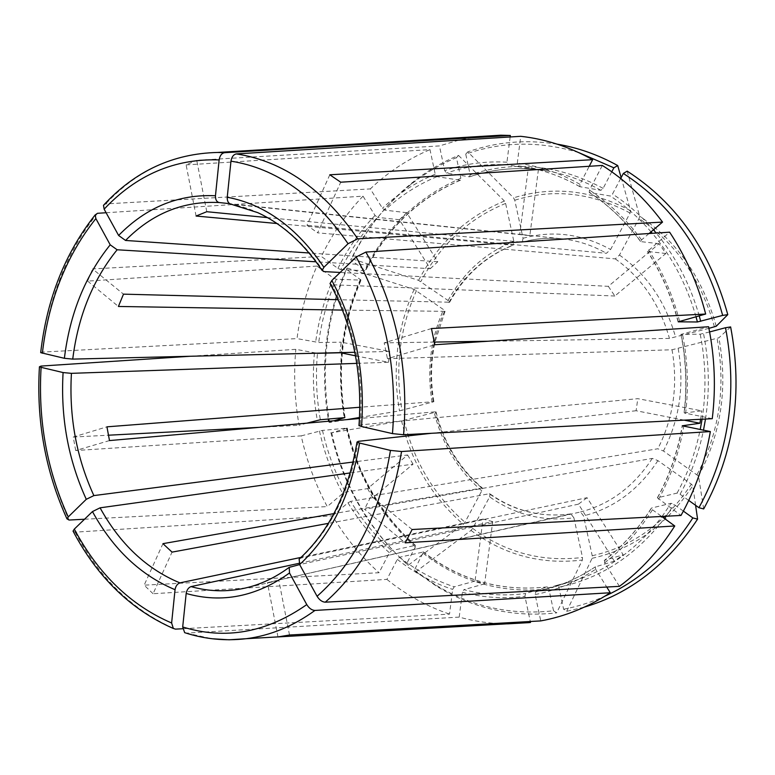 <?xml version="1.0" encoding="UTF-8"?>
<svg xmlns="http://www.w3.org/2000/svg" width="775" height="775" viewBox="0 0 775 775"><rect width="100%" height="100%" fill="white"/><g stroke="black" fill="none" stroke-linecap="round" stroke-linejoin="round"><path stroke-width="0.58" stroke-dasharray="3.88 2.91" d="M299.169 559.201L300.661 558.145L587.062 497.695L623.207 554.822L604.471 560.344C622.712 546.414 638.397 528.976 651.542 508.042L652.463 509.766L661.685 516.46M688.743 500.437L680.072 494.276L677.069 493.103L657.384 497.821L681.002 515.452M359.048 425.591L360.172 424.903L637.806 398.67L701.762 410.847L684.277 412.959C687.347 386.638 686.292 360.443 681.128 334.383L708.592 326.75M330.102 283.495L331.661 284.735C341.484 302.618 348.953 322.148 354.049 343.325C360.375 370.13 362.409 397.323 360.172 424.903M557.322 585.202L572.812 581.25L557.312 585.202L558.872 587.188L563.609 609.208L566.699 611.32L584.418 607.096M566.699 611.32L592.09 558.3L592.216 555.723L583.536 515.888L580.494 511.965L267.414 582.635L570.836 513.893C541.221 517.816 514.038 511.113 489.287 493.762L328.387 523.357M695.601 505.329L692.792 485.741L691.358 484.172L657.907 460.621L652.298 458.393L364.473 509.262L405.209 542.829M709.609 331.952L700.212 334.19L681.128 334.383M620.678 178.502L612.502 194.031L610.264 196.007L589.242 192.423L589.484 190.117L602.32 165.443M611.785 171.808L603.124 188.354L600.887 190.321L579.942 186.707L579.923 184.285L589.232 166.276M578.789 152.607C539.836 140.876 502.152 141.379 465.736 154.118L470.192 174.811L469.447 176.807L446.468 173.077L444.705 170.616L439.444 145.923L196.734 160.309L206.78 211.711M196.075 216.031L186.126 164.901L196.734 160.309M465.736 154.118L467.8 151.861L513.573 197.838L514.755 200.212L523.048 238.283L522.243 242.217L267.491 217.61M619.438 586.355L604.674 562.805L604.471 560.344M587.062 497.695L578.46 504.147L614.333 561.139L623.207 554.822M712.254 418.684L684.277 412.959M700.6 419.294L701.762 410.847M684.16 420.147L636.101 410.74L637.806 398.67M109.488 440.578L75.698 450.527L301.213 435.879C306.697 460.834 315.377 484.404 327.253 506.588L342.676 493.501L345.427 492.096L367.553 488.618L407.602 454.973L353.148 462.026M301.213 435.879L322.478 430.406L347.21 428.11L331.671 432.779L401.576 420.941L434.252 412.503L435.347 411.816L359.474 418.51M75.698 450.527L73.237 437.042L106.94 426.831M649.072 233.527L641.564 239.901L640.78 241.626C625.958 221.582 608.85 205.22 589.475 192.539M608.327 286.343L614.846 296.011L665.89 253.493L659.079 243.699L608.327 286.343L340.147 272.451M659.079 243.699L640.78 241.626M414.363 570.167L434.174 584.079C470.716 606.592 510.502 615.495 553.534 610.787L556.644 612.889L582.374 560.034L582.5 557.467L573.887 517.797C543.246 521.827 515.162 514.852 489.626 496.872L472.702 528.395L470.997 530.42L415.894 571.737L414.363 570.167L423.421 551.994L399.58 557.254L397.333 559.385L386.919 579.39L153.082 593.727L172.05 552.12M489.626 496.872L490.071 493.995L489.287 493.762M153.082 593.727L144.16 585.173L162.944 543.663M323.776 271.599C297.881 233.517 266.9 211.003 230.814 204.067L529.829 235.658L538.412 169.541L518.204 165.821L517.293 163.167L520.732 136.313M538.412 169.541L528.221 168.553L519.734 234.379L229.671 203.66M529.829 235.658L519.734 234.379M553.534 610.787L548.836 588.874L547.324 586.888L525.615 593.524L524.917 596.266L530.284 621.502M573.887 517.797L570.836 513.893M277.973 636.895L267.414 582.635M289.501 635.006L278.835 580.407M106.107 212.737L363.01 196.162L375.042 215.45L377.464 217.358C362.729 232.636 350.513 250.044 340.816 269.584L337.948 268.412L321.344 256.457L92.545 268.915L123.487 294.151M430.261 268.712L437.788 261.756L406.73 212.689L399.425 219.722L430.261 268.712L316.113 261.805M399.425 219.722L377.464 217.358M412.126 529.519L371.118 496.078L364.473 509.262M703.671 508.942L698.527 476.044L663.458 451.011L657.839 448.773L371.118 496.078M190.35 356.258L295.827 349.331L317.479 353.323C315.502 375.575 316.452 397.711 320.337 419.73M355.531 355.822L388.469 362.264L356.82 363.378M388.469 362.264L389.757 351.433L341.194 342.182L339.993 352.635M730.631 326.934L718.88 337.803L672.032 349.767L387.452 358.689L434.833 344.739M431.433 328.542L384.187 342.86L387.452 358.689M84.523 519.24L327.253 506.588M367.553 488.618L372.794 497.686L413.046 464.157L350.281 472.915M407.602 454.973L413.046 464.157M492.706 521.604L483.019 519.095L475.027 581.066L484.627 583.837L492.706 521.604L299.073 563.328M475.027 581.066L454.198 586.811L452.658 589.407L449.519 614.12L182.687 628.738M483.019 519.095L301.058 557.38M627.169 171.149L639.627 216.215L639.065 218.521L619.458 255.052L615.263 258.879L317.643 232.849L340.738 182.203M329.811 174.792L306.978 225.273L317.643 232.849M186.126 164.901L429.989 149.604L435.221 174.191L436.974 176.632L460.088 180.265L460.844 178.279L456.427 157.674C439.977 164.513 424.719 173.503 410.663 184.653C385.466 204.92 365.48 229.991 350.717 259.858L365.5 270.698L340.816 269.584M406.73 212.689L384.855 210.151L382.433 208.233L370.314 188.906C387.994 172.137 407.892 159.04 429.989 149.604M325.374 352.993C327.738 323.65 334.722 295.74 346.328 269.235L361.043 280.114L336.311 279.242L333.453 278.08L316.927 266.077C306.968 289.123 300.332 313.294 297.019 338.607L318.699 342.511L341.194 342.182M325.355 353.129C323.64 375.216 324.618 397.188 328.271 419.043M328.648 421.232L329.598 422.472L346.657 419.643M346.328 269.235L347.287 268.053C326.178 317.295 320.288 368.764 329.598 422.472M330.896 432.508C342.86 485.179 368.086 528.908 406.594 563.696L415.381 546.908L415.08 545.406L391.617 550.628L389.379 552.749L379.043 572.715L144.16 585.173M331.671 432.779C343.732 485.964 369.22 530.129 408.144 565.275L463.285 524.297L464.99 522.282L481.788 490.817L482.253 487.979L333.938 513.612M406.594 563.696L408.144 565.275M372.794 497.686L350.726 501.367C362.041 520.102 375.672 536.513 391.617 550.628M415.894 571.737L435.947 585.822C472.876 608.598 513.108 617.617 556.644 612.889M484.627 583.837L463.925 589.668C484.065 594.948 504.632 596.227 525.615 593.524M683.366 511.113L674.076 504.448L671.082 503.285L651.542 508.042M614.333 561.139L595.287 566.893L595.646 569.257L606.738 587.043M557.244 585.222L535.806 591.819L535.128 594.58L540.747 620.911M528.221 168.553L507.858 164.833C486.642 163.612 466.182 166.354 446.468 173.077M665.89 253.493L647.445 251.458L669.629 232.18M557.167 144.16C526.167 139.238 496.378 141.806 467.8 151.861M621.153 177.601L630.618 210.742L630.075 213.038L610.613 249.492L606.428 253.289L306.978 225.273M456.427 157.674L458.509 155.407C441.866 162.333 426.434 171.43 412.222 182.706C386.754 203.205 366.565 228.538 351.656 258.705L418.558 280.347L448.086 300.506L449.568 302.211L338.132 299.712M458.509 155.407L504.428 201.054L505.61 203.418L513.844 241.335L513.118 245.22L277.014 223.52M347.287 268.053L414.131 289.404L443.542 309.622L445.005 311.327L342.511 310.087M359.522 417.512L399.503 410.886L433.845 401.683L359.871 407.253M386.919 579.39C405.906 594.764 426.773 606.341 449.519 614.12M563.609 609.208C577.666 606.583 591.432 602.243 604.897 596.169M363.01 196.162C346.163 213.832 332.272 233.934 321.344 256.457M306.881 423.15L299.102 425.281C294.626 400.103 293.531 374.78 295.827 349.331M510.144 136.972L506.937 162.188L507.858 164.833M478.863 136.536L458.848 140.139L439.444 145.923M73.073 531.069L75.078 532.163L332.485 515.83C345.282 537.424 360.801 556.382 379.043 572.715M332.485 515.83L347.985 502.791L350.726 501.367M184.644 632.613L186.504 633.117L459.207 617.103C474.949 621.492 491.069 623.739 507.547 623.856M459.207 617.103L462.384 592.284L463.925 589.668M328.823 422.172L334.015 420.757M437.788 261.756L309.186 252.989M103.511 205.375L105.72 203.903L370.314 188.906M708.912 328.358L669.455 338.413L488.066 341.242M636.101 410.74L431.413 433.293M578.46 504.147L299.644 564.578M389.757 351.433L354.853 352.276M614.846 296.011L331.661 284.735M434.329 342.075L384.187 342.86M316.927 266.077L87.643 281.112L92.545 268.915M40.736 352.673L42.354 352.073L297.019 338.607M73.237 437.042L108.403 435.211M259.267 427.354L299.102 425.281M87.643 281.112L118.41 306.464M350.717 259.858L351.656 258.705M290.577 566.544C276.22 577.288 261.049 584.476 245.065 588.099L276.384 580.988M358.234 441.353C349.942 491.127 330.751 530.061 300.661 558.145M657.636 497.598C669.581 475.666 677.834 451.767 682.397 425.892M658.566 499.294C670.753 476.974 679.152 452.639 683.763 426.279M592.09 558.3C633.146 549.213 666.713 525.024 692.792 485.741M680.072 494.276C690.922 474.581 698.73 453.22 703.497 430.193M705.492 419.043C709.842 390.513 709.183 362.022 703.516 333.57M699.215 315.803C690.147 284.338 675.81 256.757 656.183 233.062M653.441 229.826C641.08 215.644 627.43 203.709 612.502 194.031M603.124 188.354C558.649 164.697 514.338 160.183 470.192 174.811M600.887 190.321C584.079 180.875 566.67 174.501 548.681 171.197C521.333 166.392 494.925 168.272 469.447 176.807M460.088 180.265C418.277 198.245 386.599 228.46 365.054 270.911M436.974 176.632C417.764 184.624 400.394 195.804 384.855 210.151M360.598 280.337C341.794 324.047 336.495 369.811 344.701 417.628M360.385 279.32C341.426 323.369 336.059 369.481 344.274 417.667M336.311 279.242C327.573 299.315 321.702 320.404 318.699 342.511M346.812 428.071C357.75 475.337 380.506 514.445 415.08 545.406M346.435 428.381C357.469 476.121 380.448 515.627 415.381 546.908M322.478 430.406C327.37 452.203 335.013 472.76 345.427 492.096M422.927 551.858C459.759 580.301 501.192 591.984 547.208 586.908M423.218 553.36C460.427 582.132 502.297 593.97 548.836 588.874M399.58 557.254C416.233 570.39 434.436 580.243 454.198 586.811M535.806 591.819L572.812 581.25C607.59 570.419 637.302 548.884 661.947 516.654M662.102 516.441L671.082 503.285M558.872 587.188C600.16 578.751 635.345 555.84 664.446 518.465M666.103 516.227L674.076 504.448M595.287 566.883C581.376 576.135 566.825 583.11 551.626 587.799C566.903 583.081 581.512 576.077 595.462 566.796M677.069 493.103C687.812 473.573 695.524 452.387 700.222 429.544M702.082 419.217C706.461 390.842 705.841 362.506 700.212 334.19M579.942 186.707C562.834 177.049 545.145 170.539 526.864 167.177L518.204 165.821M695.989 316.684C686.844 284.871 672.283 257.087 652.308 233.314M651.048 231.851C638.755 217.639 625.163 205.695 610.264 196.007M678.222 321.635C671.596 296.108 661.433 272.781 647.716 251.652M698.527 476.044C721.225 433.525 728.016 387.442 718.88 337.803M697.074 474.494C719.384 432.624 726.049 387.267 717.088 338.413M716.216 326.256C702.692 278.022 677.166 241.345 639.627 216.215M714.434 326.885C701.123 279.426 676.003 243.302 639.065 218.521M630.618 210.742C591.761 190.011 552.749 185.709 513.573 197.838M630.075 213.038C591.819 192.597 553.379 188.325 514.755 200.212M504.428 201.054C466.879 216.564 438.253 242.992 418.558 280.347M505.61 203.418C468.594 218.666 440.345 244.697 420.893 281.499M448.086 300.506C463.547 272.432 485.46 252.708 513.844 241.335M414.131 289.404C397.071 328.028 392.189 368.522 399.503 410.886M416.466 290.557C399.629 328.639 394.814 368.571 402.012 410.343M401.576 420.941C411.554 462.743 432.121 497.192 463.285 524.297M404.085 420.408C413.947 461.619 434.252 495.583 464.99 522.282M481.788 490.817C458.054 470.406 442.215 444.298 434.252 412.503M592.216 555.723C632.652 546.704 665.696 522.854 691.358 484.172M470.997 530.42C504.254 555.055 541.376 564.927 582.374 560.034M472.702 528.395C505.513 552.633 542.113 562.321 582.5 557.467M319.455 430.987C324.396 453.075 332.146 473.912 342.676 493.501M679.549 321.179C672.836 295.178 662.489 271.434 648.52 249.947M397.333 559.385C414.189 572.725 432.634 582.732 452.658 589.407M579.923 184.285C559.744 172.941 538.867 165.898 517.293 163.167M604.674 562.805C623.187 548.7 639.113 531.011 652.463 509.766M435.221 174.191C415.758 182.319 398.156 193.663 382.433 208.233M685.613 413.55C688.743 386.822 687.677 360.23 682.417 333.763M375.042 215.45C360.123 230.95 347.752 248.601 337.948 268.412M641.564 239.901C626.51 219.557 609.15 202.963 589.484 190.117M314.418 353.022C312.412 375.565 313.371 397.992 317.314 420.302M506.937 162.188C485.421 160.958 464.68 163.767 444.705 170.616M460.844 178.279C418.577 196.472 386.57 227.017 364.831 269.903M347.985 502.791C359.426 521.778 373.221 538.431 389.379 552.749M462.384 592.284C482.796 597.661 503.643 598.998 524.917 596.266M535.128 594.58C556.334 590.356 576.513 581.918 595.646 569.257M333.453 278.08C324.609 298.433 318.67 319.804 315.638 342.201M657.907 460.621C638.774 489.752 613.984 508.177 583.536 515.888M652.298 458.393C633.824 486.555 609.896 504.409 580.494 511.965M678.193 348.605C684.596 385.175 679.685 419.314 663.458 451.011M672.032 349.767C678.173 385.107 673.436 418.113 657.839 448.773M619.458 255.052C646.863 274.389 665.58 301.785 675.616 337.251M615.263 258.879C641.69 277.644 659.757 304.158 669.455 338.413M523.048 238.283C552.691 230.068 581.88 233.798 610.613 249.492M521.778 242.294C534.963 238.584 548.477 237.441 562.321 238.855C577.637 240.492 592.342 245.297 606.428 253.289M433.206 401.576C428.003 370.188 431.694 340.235 444.278 311.724M481.42 487.698C458.451 467.926 443.097 442.632 435.347 411.816M448.841 302.579C463.857 275.416 485.092 256.331 512.556 245.336M432.121 402.302C426.725 369.927 430.532 339.033 443.542 309.622M217.61 152.452C174.394 153.198 137.097 170.355 105.72 203.903M97.485 213.299C66.97 251.642 48.592 297.9 42.354 352.073M41.114 366.062C37.801 420.622 47.11 471.946 69.043 520.044M75.078 532.163C99.752 578.547 133.213 610.865 175.45 629.135M186.504 633.117L212.088 638.745M657.365 497.821C669.377 475.811 677.66 451.796 682.223 425.775M579.729 186.63C562.679 177 545.048 170.519 526.864 167.177L548.681 171.197C521.459 166.422 495.167 168.272 469.795 176.758M345.127 417.686C336.902 369.752 342.221 323.892 361.073 280.114M415.613 545.561C381 514.61 358.205 475.453 347.239 428.091M547.334 586.888C501.522 591.964 460.224 580.33 423.431 551.974M434.174 584.079L435.947 585.822M678.048 321.761C671.412 296.089 661.201 272.655 647.425 251.458M651.281 508.235C638.135 529.17 622.461 546.588 604.258 560.47M680.905 334.296C686.088 360.433 687.144 386.696 684.063 413.094M589.232 192.423C608.569 205.075 625.667 221.417 640.508 241.461M490.071 493.946C514.716 511.151 541.667 517.797 570.933 513.883M522.592 234.641L562.321 238.855C548.642 237.46 535.273 238.584 522.234 242.236M449.597 302.26C464.661 275.096 485.847 256.079 513.147 245.229M445.063 311.317L434.949 342.066M434.63 343.625C430.793 362.874 430.551 382.24 433.903 401.702M436.025 411.854C443.833 442.845 459.255 468.216 482.302 487.969M410.663 184.653L412.222 182.706M460.486 180.197C418.762 198.09 387.103 228.257 365.519 270.717"/><path stroke-width="1.16" d="M289.501 572.977C256.36 596.711 221.921 603.541 186.174 593.476L182.697 626.965C225.244 640.15 266.6 632.691 306.774 604.597L289.501 572.977L289.24 567.368L299.644 564.578L317.082 596.285C319.426 600.024 322.168 601.991 325.287 602.185L619.438 586.355C640.867 570.477 659.312 550.347 674.763 525.963L405.209 542.829L412.126 529.519L681.002 515.452C695.243 489.916 705.037 461.948 710.355 431.559L682.242 425.795L699.941 423.237L700.6 419.294M186.174 593.476C186.843 589.862 188.461 587.576 191.028 586.607L299.073 563.328M431.413 433.293L358.234 441.353L357.101 442.089L359.6 443.067L390.464 450.411L401.557 451.515L710.355 431.559M359.6 443.067C350.988 494.983 330.993 535.477 299.634 564.568L299.169 559.201M330.102 283.495L331.836 280.482C355.502 324.444 365.403 373.124 361.547 426.512L359.048 425.591M322.158 270.504C303.664 243.147 282.168 223.849 257.697 212.621L230.485 204.009C228.208 203.098 227.123 200.851 227.23 197.247C264.721 204.271 296.941 227.618 323.902 267.278L322.206 270.427L323.776 271.599L340.147 272.451M584.418 607.096C630.114 593.582 667.827 564.258 697.577 519.134L695.601 505.329M309.186 252.989L125.55 240.453L118.614 235.464C146.165 207.274 178.453 194.041 215.46 195.765C215.382 199.572 216.583 201.829 219.073 202.537L229.671 203.66M709.609 331.952L725.526 327.718C737.732 392.731 728.878 452.726 698.943 507.703L688.743 500.437M354.853 352.276L72.734 359.106L64.383 358.302C69.857 313.778 85.134 275.948 110.205 244.822L117.132 249.773L316.113 261.805M620.678 178.502L623.342 173.445C671.983 204.92 705.095 252.243 722.678 315.406L697.413 321.974L678.27 321.828L705.667 314.03C697.936 284.037 685.914 256.757 669.629 232.18L365.897 252.069L356.171 256.98L331.836 280.482M353.148 462.026L93.862 495.593L86.277 499.313C68.239 459.788 60.508 417.541 63.085 372.562L71.426 373.347L356.82 363.378M578.789 152.607L613.868 167.817L611.785 171.808M277.014 223.52L196.075 216.031L206.78 211.711L267.491 217.61M361.547 426.512L392.479 433.613L403.591 434.736L712.254 418.684C716.003 387.887 714.783 357.246 708.592 326.75L434.833 344.739L431.433 328.542L705.667 314.03M699.941 423.237L684.16 420.147M359.474 418.51L109.488 440.578L106.94 426.831L359.871 407.253M323.902 267.278L348.052 243.699L357.75 238.826L662.548 222.096L649.072 233.527M328.387 523.357L172.05 552.12L162.944 543.663L333.938 513.612M227.23 197.247L230.979 161.161C231.686 156.908 233.478 154.487 236.356 153.915L520.732 136.313C545.435 139.045 569.412 146.833 592.652 159.679L329.811 174.792L340.738 182.203L602.32 165.443C625.057 179.868 645.139 198.749 662.548 222.096M530.284 621.502L530.488 622.48L344.216 633.136L530.488 622.48M306.774 604.597C309.099 608.317 311.831 610.264 314.96 610.438L610.293 592.749C588.244 607.087 565.062 616.483 540.747 620.911L289.501 635.006L277.983 636.924L344.216 633.136M110.205 244.822L95.867 218.579L95.218 214.927L97.485 213.299L106.107 212.737M698.943 507.703L703.671 508.942C734.032 453.365 743.022 392.692 730.631 326.934L725.526 327.718M63.085 372.562L41.104 367.331L39.496 366.74L41.114 366.062L190.35 356.258M339.993 352.635L355.531 355.822M339.983 352.78L317.479 353.323M86.277 499.313L68.239 516.925L67.028 518.863L69.043 520.044L84.523 519.24M301.058 557.38L179.897 582.877C146.708 569.102 120.096 544.089 100.062 507.828L350.281 472.915M175.043 589.688C140.653 575.302 113.121 549.262 92.457 511.578L74.303 529.102C98.299 574.072 130.733 605.372 171.624 622.993L175.043 589.688C175.702 586.103 177.32 583.827 179.897 582.877M171.624 622.993L173.338 628.438L175.45 629.135L182.687 628.738M623.342 173.445L627.169 171.149C676.439 202.914 709.987 250.742 727.793 314.64L716.216 326.256L708.912 328.358M334.015 420.757L344.701 417.628L320.337 419.73L306.881 423.15M328.271 419.043L328.648 421.232M613.868 167.817L617.704 165.55C598.164 154.777 577.985 147.647 557.167 144.16M617.704 165.55L621.153 177.601M346.657 419.643L359.522 417.512M604.897 596.169C640.092 580.175 669.406 554.086 692.85 517.913L683.366 511.113M589.232 166.276L592.652 159.679M692.85 517.913L697.577 519.134M661.685 516.46L674.763 525.963M722.678 315.406L727.793 314.64M215.46 195.765L219.141 159.892C219.848 155.659 221.65 153.256 224.527 152.694L510.337 135.46L500.766 135.208L478.863 136.536M510.337 135.46L510.144 136.972M507.547 623.856L529.451 622.606M610.293 592.749L606.738 587.043M118.614 235.464L104.141 209.163L103.511 205.375M342.511 310.087L118.41 306.464L123.487 294.151L338.132 299.712M488.066 341.242L434.329 342.075M92.457 511.578L100.062 507.828M64.383 358.302L40.736 352.673M108.403 435.211L259.267 427.354M74.303 529.102L73.073 531.069M182.697 626.965L184.644 632.613M289.24 567.319C275.125 577.733 260.4 584.66 245.065 588.099C226.843 592.11 208.833 591.606 191.028 586.607M317.082 596.285C355.512 562.117 379.973 513.486 390.464 450.411M125.55 240.453C152.239 213.435 183.404 200.793 219.073 202.537M703.497 430.193L705.492 419.043M72.734 359.106C78.091 316.171 92.893 279.727 117.132 249.773M700.716 321.354L699.215 315.803M656.183 233.062L653.441 229.826M93.862 495.593C76.434 457.483 68.956 416.737 71.426 373.347M664.446 518.465L666.103 516.227M700.222 429.544L702.082 419.217M697.413 321.974L695.989 316.684M652.308 233.314L651.048 231.851M325.287 602.185C365.228 567.038 390.658 516.818 401.557 451.515M403.591 434.736C408.919 367.592 396.354 306.706 365.897 252.069M392.479 433.613C397.536 368.745 385.437 309.874 356.171 256.98M357.75 238.826C323.621 189.391 283.156 161.084 236.356 153.915M348.052 243.699C315.183 195.862 276.152 168.349 230.979 161.161M224.527 152.694L217.61 152.452L500.766 135.208M219.141 159.892C174.743 158.439 136.41 174.859 104.141 209.163M95.867 218.579C66.301 255.74 48.457 300.632 42.363 353.245M41.104 367.331C37.927 420.35 46.975 470.212 68.239 516.925M212.088 638.745L229.109 639.792L246.237 638.697C270.301 635.655 293.202 626.229 314.96 610.438M299.092 559.192C329.172 531.553 348.479 492.503 357.023 442.031M358.961 425.63C362.71 373.56 353.051 326.178 330.005 283.495M434.949 342.066L434.63 343.625M217.61 152.452C172.999 153.537 134.957 171.159 103.492 205.307M95.151 214.917C64.974 253.183 46.82 299.082 40.688 352.644M39.438 366.769C36.222 420.612 45.396 471.307 66.96 518.853M73.044 531.117C97.427 577.278 130.839 609.722 173.28 628.467M184.653 632.652C204.61 639.162 225.138 641.187 246.237 638.697L278.302 636.876"/></g></svg>
